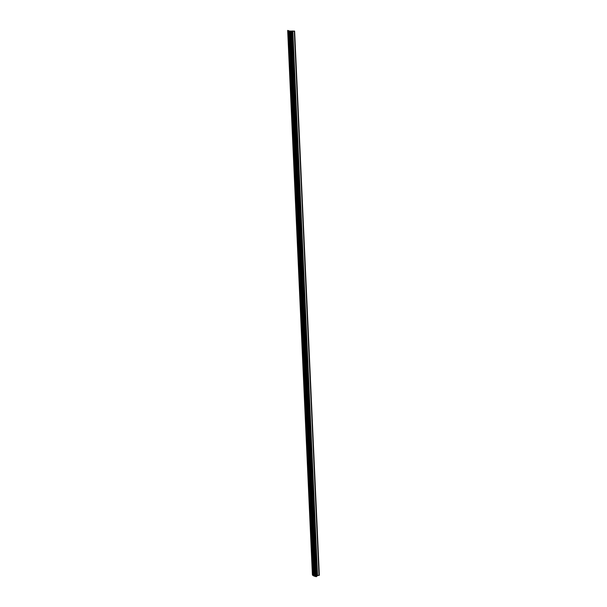<?xml version="1.0" encoding="UTF-8"?>
<svg xmlns="http://www.w3.org/2000/svg" width="607" height="607" viewBox="0 0 607 607"><rect width="100%" height="100%" fill="white"/><g stroke="black" fill="none" stroke-linecap="round" stroke-linejoin="round"><path stroke-width="0.91" d="M316.642 575.732L292.058 31.526L294.615 31.094L289.683 31.086L287.817 30.449M292.058 31.526L290.7 31.663L291.967 32.391L291.269 32.459L315.981 576.65L316.679 576.574L291.967 32.391L316.664 576.559M313.44 575.656L288.644 31.382M288.553 31.465L313.371 575.656M313.159 575.497L288.431 31.223M288.325 31.306L313.121 575.497M288.135 31.139L312.916 575.33L288.272 31.048M287.991 30.972L312.726 575.163M287.672 30.426L312.4 574.624M316.771 575.717L319.282 575.231M290.996 32.346L315.701 576.529L290.996 32.346L290.313 32.156M290.783 32.338L315.701 576.529M315.435 576.384L290.503 32.209M290.313 32.209L315.215 576.4M314.965 576.248L289.88 32.012M289.88 32.065L314.767 576.263M314.525 576.104L289.486 31.867M289.486 31.921L314.358 576.119M314.123 575.96L289.387 31.647L288.886 31.549M289.137 31.776L313.986 575.967M313.758 575.808L288.947 31.625M288.826 31.625L313.66 575.815M292.718 30.972L290.267 31.321L292.733 31.283M287.839 30.737L288.264 30.972M317.036 575.785L292.324 31.594M294.312 31.245L319.024 575.428M292.847 31.579L317.56 575.77M319.328 575.277L294.615 31.094M315.959 576.635L291.246 32.444M315.443 576.506L290.73 32.315M312.408 574.783L287.695 30.593M314.965 576.369L290.252 32.179M312.476 574.958L287.764 30.767M314.525 576.233L289.812 32.042M312.582 575.133L287.87 30.942M314.13 576.089L289.418 31.898M312.734 575.299L288.022 31.109M313.766 575.937L289.053 31.746M312.931 575.466L288.219 31.276M313.447 575.785L288.735 31.594M313.166 575.626L288.454 31.435"/></g></svg>
